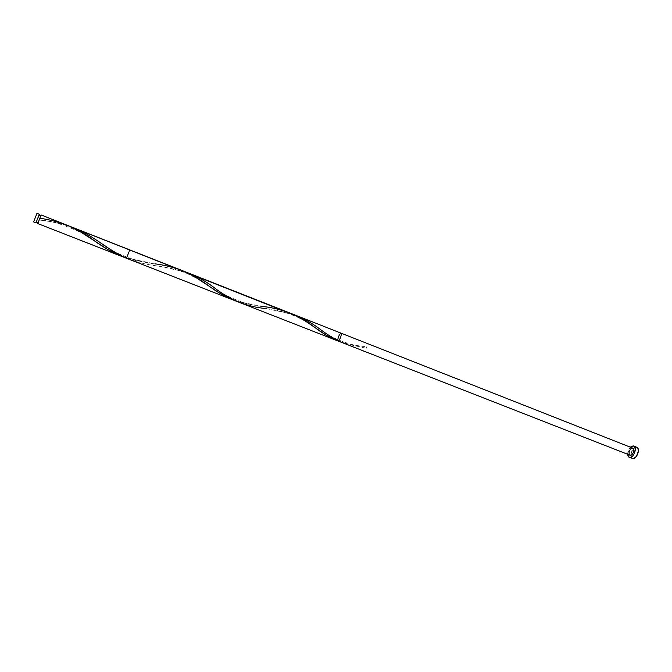 <?xml version="1.0" encoding="UTF-8"?>
<svg xmlns="http://www.w3.org/2000/svg" width="672" height="672" viewBox="0 0 672 672"><rect width="100%" height="100%" fill="white"/><g stroke="black" fill="none" stroke-linecap="round" stroke-linejoin="round"><path stroke-width="0.5" stroke-dasharray="3.36 2.52" d="M35.96 222.852L33.625 221.936L36.994 213.335L33.608 221.936M39.11 215.158L36.406 222.037L39.11 215.158M38.128 222.709L40.824 215.888L38.136 222.709L40.723 215.796L38.136 222.709L36.313 221.995L39.01 215.124L36.305 221.995M636.577 447.174L633.251 448.442L630.563 455.28L632.1 458.455L629.017 457.254L632.251 458.522M627.497 454.222L630.286 447.14L628.286 450.148L627.497 454.222M124.488 257.426L121.783 256.427M66.352 224.902L54.449 221.147L40.043 218.299L41.16 214.973M129.125 259.291L337.226 340.687M120.884 256.066L37.8 223.566L39.379 219.996C51.593 221.416 63.193 224.078 74.206 228.001M181.835 270.413L166.026 265.776L133.644 260.114L125.496 257.779L154.963 263.836C143.329 263.911 113.056 253.772 101.774 243.667M289.078 312.673L277.04 308.977L246.977 303.946L233.184 299.998M338.024 340.998L337.705 339.872M129.772 249.9L126.47 258.208M632.453 448.039L632.772 448.123C629.345 449.366 628.379 451.71 629.899 455.154L629.992 455.196M37.783 223.566L41.152 214.981M636.695 447.216L633.923 447.854L631.352 451.349L630.596 455.734L632.1 458.455M337.974 340.973C346.172 343.72 355.026 345.526 364.526 346.399L366.887 346.727L366.257 348.256L366.887 346.727L366.257 348.256L344.375 343.476M292.622 314.152L266.255 308.608C281.291 309.893 302.014 317.15 315.563 328.02M185.346 271.883L158.189 266.062C148.445 264.936 139.054 262.794 130.024 259.636M99.002 241.786C82.27 229.732 63.395 222.634 42.395 220.475L39.379 219.996L40.043 218.299M236.636 301.241L260.274 306.079M319.166 328.524C327.852 336.714 351.75 346.651 364.526 346.399M212.89 286.65C222.768 295.596 248.816 306.508 263.256 306.499M158.189 266.062C165.682 266.809 174.838 269.077 185.648 272.874C196.93 278.191 204.733 282.593 209.051 286.079M42.395 220.475C54.625 220.013 88.477 234.335 94.895 241.139"/><path stroke-width="1.01" d="M39.329 214.259L39.11 215.158L39.329 214.259L36.977 213.335L39.329 214.259L35.969 222.86L39.329 214.259M36.406 222.037L35.977 222.852L36.406 222.054M36.994 213.335L39.337 214.259M39.001 215.124L40.723 215.796L38.934 215.2L36.296 221.953L38.027 222.667L36.305 221.995L39.001 215.124L40.723 215.796M632.1 458.455L632.268 458.531C636.216 460.412 640.903 448.854 636.829 447.275L633.091 445.872L630.286 447.14L633.629 446.006L636.577 447.174M629.017 457.254L627.497 454.222L628.454 456.842L630.386 457.422L632.663 456.053L634.511 453.18L635.275 448.762L633.746 446.057C637.804 447.636 633.116 459.203 629.185 457.33L629.017 457.254M41.152 214.981L37.783 223.566L337.226 340.687L326.122 335.093L305.441 321.132L296.26 315.874L41.16 214.973L37.783 223.566L120.884 256.066M37.783 223.566L121.783 256.427L107.705 249.455L79.733 231.378L66.352 224.902M74.206 228.001C94.004 235.578 110.233 252.176 129.125 259.291L233.176 299.989L220.181 293.454L194.174 276.402L182.574 270.707L74.206 228.001M40.043 218.299C60.379 221.13 78.658 228.74 94.895 241.139C103.841 247.657 113.106 252.874 122.69 256.771L124.488 257.426M337.705 339.872C338.73 335.378 339.948 333.262 341.351 333.522C341.074 337.142 339.965 339.629 338.024 340.998L233.176 299.989M126.47 258.208L129.772 249.9L632.864 448.157L633.805 449.845L633.335 452.609L631.714 454.81L629.992 455.196C632.512 456.38 635.426 448.963 632.78 448.123M632.453 448.039L630.588 448.93L629.194 451.408L629.076 454.037L630 455.196L126.487 258.258M629.185 457.33L633.469 458.623L636.46 456.431L638.392 451.021L637.854 448.274L636.695 447.216M33.608 221.936L36.977 213.335L33.608 221.936L35.96 222.852L33.608 221.936M344.375 343.476C335.941 339.948 327.541 334.958 319.166 328.524C311.102 322.51 302.257 317.722 292.622 314.152M266.255 308.608C246.901 306.877 229.11 299.561 212.89 286.65C204.397 280.434 195.216 275.512 185.346 271.883M130.024 259.636C119.347 255.167 109.007 249.22 99.002 241.786L101.774 243.667M154.963 263.836C164.539 265.045 173.746 267.33 182.574 270.707C192.007 274.84 200.827 279.964 209.051 286.079C217.963 292.757 227.161 297.814 236.636 301.241M260.274 306.079L263.256 306.499C282.895 308.843 300.334 316.016 315.563 328.02C322.946 333.581 330.414 337.907 337.974 340.973M636.703 447.216L633.637 446.006M41.16 214.973L66.612 225.002"/></g></svg>
